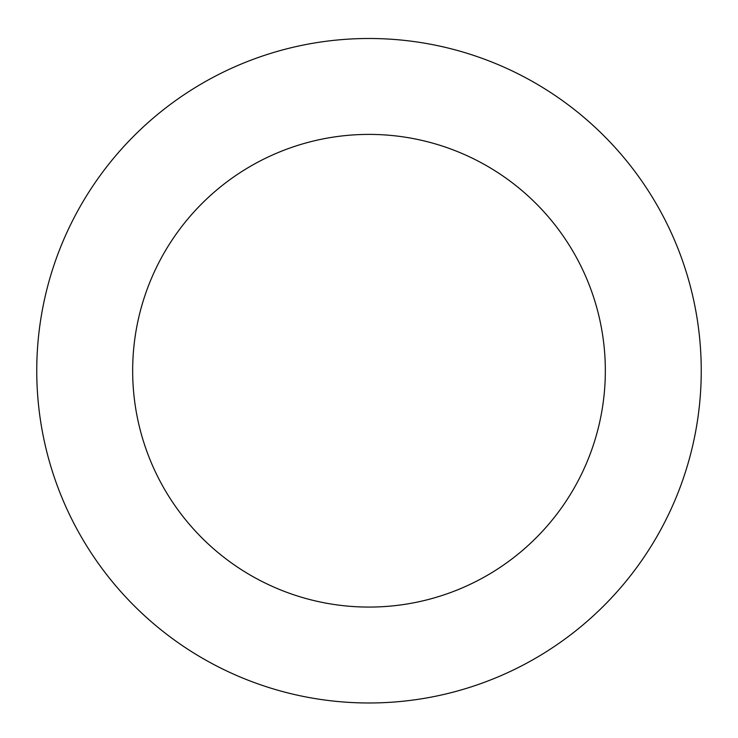 <?xml version="1.0" encoding="UTF-8"?>
<svg xmlns="http://www.w3.org/2000/svg" width="738" height="738" viewBox="0 0 738 738"><rect width="100%" height="100%" fill="white"/><g stroke="black" fill="none" stroke-linecap="round" stroke-linejoin="round"><path stroke-width="1.11" d="M36.9 380.587A332.248 332.248 0 0 0 543.574 653.425A332.248 332.248 0 0 0 526.526 78.21A332.248 332.248 0 0 0 36.9 380.587M132.766 377.745A236.335 236.335 0 0 0 493.178 571.821A236.335 236.335 0 0 0 481.056 162.655A236.335 236.335 0 0 0 132.766 377.745"/></g></svg>
